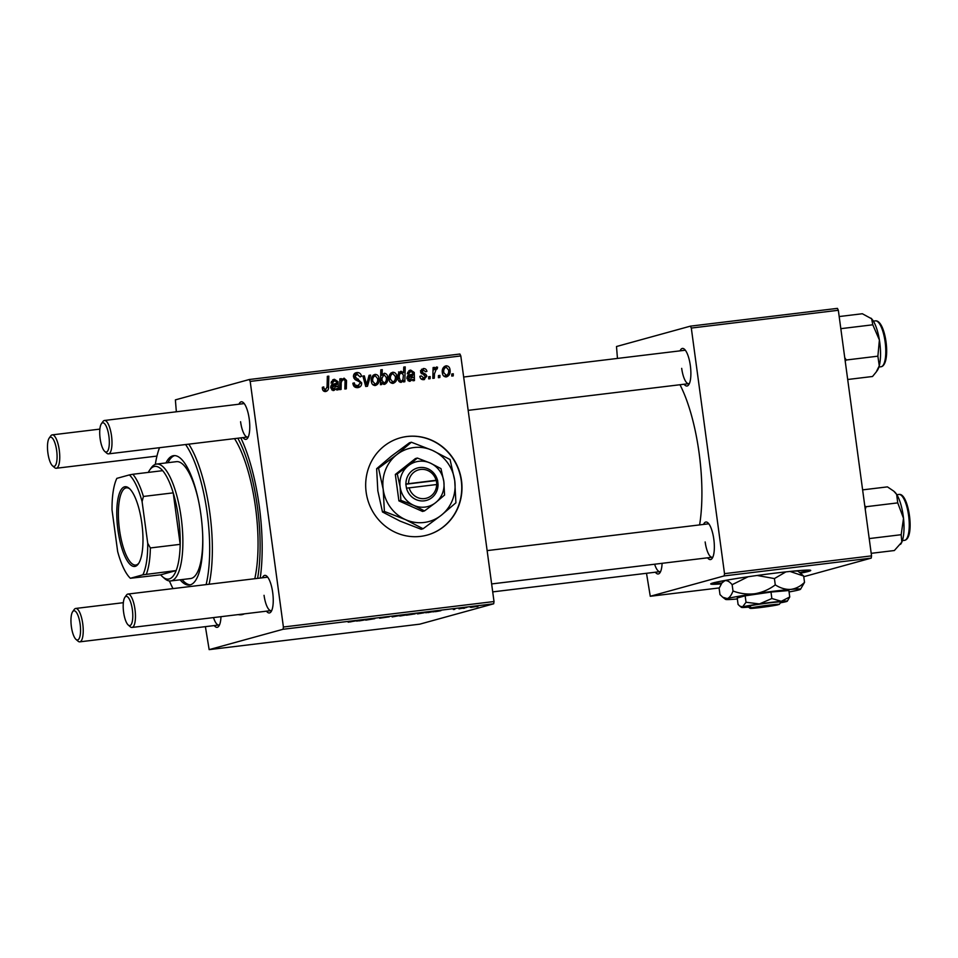 <?xml version="1.0" encoding="UTF-8"?>
<svg xmlns="http://www.w3.org/2000/svg" width="958" height="958" viewBox="0 0 958 958"><rect width="100%" height="100%" fill="white"/><g stroke="black" fill="none" stroke-linecap="round" stroke-linejoin="round"><path stroke-width="1.44" d="M800.601 573.159A50.451 2.191 172.3 0 0 810.731 570.441A50.451 2.191 172.3 0 0 775.764 573.052A50.451 2.191 172.3 0 0 710.728 583.961A50.451 2.191 172.3 0 0 721.29 583.889M799.702 572.477A50.451 2.191 172.3 0 0 809.75 570.142M366.148 492.196A50.451 47.984 74.6 0 0 427.244 535.067A50.451 47.984 74.6 0 0 461.516 480.665A50.451 47.984 74.6 0 0 400.432 437.794A50.451 47.984 74.6 0 0 366.148 492.196M427.112 535.103A50.451 47.984 74.6 0 0 461.277 480.736A50.451 47.984 74.6 0 0 400.3 437.83M662.086 563.328A18.921 5.784 83.1 0 1 659.942 572.764A18.921 5.784 83.1 0 1 655.332 572.213M654.637 564.226A16.813 5.149 -96.9 0 0 659.954 571.663A16.813 5.149 -96.9 0 0 660.685 571.387M680.06 350.844A18.921 5.784 83.1 0 1 684.407 349.215A18.921 5.784 83.1 0 1 690.347 365.669A18.921 5.784 83.1 0 1 688.706 384.793A18.921 5.784 83.1 0 1 684.096 384.242M681.689 368.363A16.813 5.149 -96.9 0 0 688.718 383.679A16.813 5.149 -96.9 0 0 689.449 383.404M703.531 524.433A18.921 5.784 83.1 0 1 707.878 522.793A18.921 5.784 83.1 0 1 713.818 539.258A18.921 5.784 83.1 0 1 712.177 558.37A18.921 5.784 83.1 0 1 707.567 557.819M705.16 541.953A16.813 5.149 -96.9 0 0 712.189 557.257A16.813 5.149 -96.9 0 0 712.92 556.993M220.987 616.689A18.921 5.784 83.1 0 1 218.843 626.125A18.921 5.784 83.1 0 1 214.233 625.574M213.526 617.587A16.813 5.149 -96.9 0 0 218.843 625.023A16.813 5.149 -96.9 0 0 219.574 624.748M238.949 404.204A18.921 5.784 83.1 0 1 243.296 402.576A18.921 5.784 83.1 0 1 249.236 419.029A18.921 5.784 83.1 0 1 247.607 438.153A18.921 5.784 83.1 0 1 242.985 437.602M240.578 421.724A16.813 5.149 -96.9 0 0 247.607 437.04A16.813 5.149 -96.9 0 0 248.338 436.764M262.42 577.794A18.921 5.784 83.1 0 1 266.767 576.153A18.921 5.784 83.1 0 1 272.707 592.619A18.921 5.784 83.1 0 1 271.066 611.731A18.921 5.784 83.1 0 1 266.456 611.18M264.049 595.313A16.813 5.149 -96.9 0 0 271.078 610.617A16.813 5.149 -96.9 0 0 271.809 610.354M240.829 437.866A100.913 30.872 83.1 0 1 259.283 506.291A100.913 30.872 83.1 0 1 260.229 578.057M244.41 613.85A100.913 30.872 83.1 0 1 238.147 614.605M699.603 524.9A96.698 29.59 -96.9 0 0 699.136 453.278A96.698 29.59 -96.9 0 0 679.976 384.733M454.799 609.36L453.362 609.539L454.787 609.264M464.558 608.186L463.109 608.354L464.546 608.091M428.07 612.593L436.261 610.929L428.07 612.593M389.295 616.808L379.643 618.233L389.415 616.605M383.583 617.407L382.937 617.551M400.025 616.006L406.503 614.916L400.013 615.934M365.764 620.137L374.794 618.664L365.752 619.994M373.321 618.844L372.578 618.82M348.413 622.089L359.861 620.173L348.185 622.185M349.933 621.838L350.903 621.862M205.395 626.64L209.155 649.632L419.772 624.161L493.681 603.791L283.053 629.274L283.4 627.011L494.017 601.54L493.681 603.791M209.155 649.632L283.053 629.274M364.699 619.898L356.675 621.107L364.77 619.754M406.408 615.216L415.209 613.85L406.396 615.096M392.169 616.94L399.953 615.503L392.157 616.856M417.724 613.862L424.202 612.773L417.712 613.791M440.919 610.677L432.908 611.875L440.991 610.533M471.013 607.408L477.491 606.33L471.001 607.348M458.99 608.857L466.786 607.432L458.966 608.713M477.922 606.57L476.473 606.737L477.91 606.474M421.544 369.237L423.292 369.908L422.239 372.387L425.843 374.327L426.837 376.159L423.831 379.643C421.616 379.823 420.311 378.769 419.891 376.47L421.292 375.919L424.154 378.23L421.221 379.009L423.723 378.314L425.4 376.458L420.574 371.955L423.196 368.567C425.22 368.375 426.466 369.321 426.921 371.393L425.496 371.752L423.304 369.896L420.502 370.65M424.55 379.512L423.831 379.643M410.754 371.417L408.707 373.788L407.234 373.764L410.695 370.075L414.263 372.47L414.443 380.589L412.946 380.769L412.623 379.464L409.952 381.32L406.958 378.578C406.922 376.255 408.048 374.973 410.359 374.734L412.766 374.063L412.79 372.782L410.754 371.417L407.653 372.255M409.425 374.937L408.743 375.177M409.497 375.081L412.766 374.063M410 370.219L409.353 370.447M396.732 376.266C397.307 379.811 396.097 382.17 393.115 383.356C390.78 383.32 389.451 382.05 389.104 379.56C388.469 375.871 389.69 373.44 392.768 372.255C395.127 372.351 396.456 373.692 396.732 376.266L395.319 376.662M323.301 390.445L325.552 389.798L327.073 386.828L327.349 376.314L328.81 376.135L328.534 387.032C328.69 389.415 327.732 390.912 325.684 391.523C323.78 391.618 322.69 390.66 322.403 388.649L322.355 387.307L323.78 386.936L323.816 388.229L325.804 389.75L323.517 390.361M381.787 382.589L381.715 384.553L380.434 384.697L380.817 369.848L382.278 369.668L382.122 374.865L384.326 373.273C386.409 373.548 387.535 374.865 387.691 377.212C388.277 380.613 387.212 383.008 384.505 384.397L381.787 382.589L380.482 382.949M370.638 375.117L367.477 386.266L365.716 386.481L362.89 376.051L364.339 375.883L366.579 384.721L369.081 375.308L370.638 375.117L369.01 375.572M357.047 374.267L354.927 376.626L361.645 382.817C361.753 385.583 360.483 387.188 357.849 387.631C354.915 387.81 353.262 386.349 352.879 383.212L354.304 382.865L354.963 384.96L358.34 385.787L355.214 386.601L357.717 385.906L360.208 383.128L359.669 381.907L355.562 379.883L353.49 376.889C353.334 374.374 354.46 372.925 356.867 372.554C359.406 372.411 360.95 373.656 361.501 376.29L360.112 376.925L357.047 374.267L353.562 375.213M358.627 387.475L357.849 387.631M356.089 372.71L355.394 372.961M453.29 373.776L453.23 375.895L451.781 376.075L451.805 373.955L453.29 373.776L451.805 374.183M176.344 411.784L175.386 399.881L249.284 379.512L459.912 354.029L460.81 355.945L250.194 381.416L283.4 627.011M460.81 355.945L494.017 601.54M379.033 378.41C379.608 381.955 378.398 384.314 375.416 385.499C373.081 385.463 371.74 384.194 371.405 381.703C370.77 378.015 371.991 375.584 375.069 374.386C377.428 374.494 378.757 375.835 379.033 378.41L377.608 378.805M334.522 380.637L332.474 383.008L331.001 382.984L334.474 379.296L338.03 381.691L338.21 389.81L336.725 389.99L336.39 388.685L333.731 390.541L330.738 387.798C330.69 385.475 331.827 384.194 334.138 383.954L336.533 383.284L336.569 382.002L334.522 380.637L331.42 381.476M333.204 384.158L332.522 384.397M333.276 384.302L336.533 383.284M333.767 379.44L333.133 379.667M343.766 379.524C341.838 380.386 340.988 382.038 341.204 384.445L341.072 389.463L339.611 389.643L339.886 378.841L341.359 378.661L341.311 380.47L344.054 378.147L346.521 380.458L346.317 388.828L344.856 389.008L345.06 380.673L343.766 379.524L340.94 380.278M404.839 381.751L403.378 381.931L403.438 380.422L401.198 382.386C399.163 382.05 398.073 380.721 397.941 378.398C397.354 375.033 398.384 372.65 401.031 371.249L403.546 372.722L403.761 367.07L405.222 366.902L404.839 381.751M450.021 369.824C450.595 373.369 449.386 375.728 446.404 376.913C444.069 376.877 442.728 375.608 442.392 373.105C441.758 369.429 442.979 366.998 446.057 365.8C448.416 365.908 449.745 367.249 450.021 369.824L448.607 370.219M439.914 375.392L439.866 377.512L438.417 377.691L438.441 375.572L439.914 375.392L438.441 375.799M436.429 368.698L434.453 373.859L434.297 378.182L432.824 378.362L433.1 367.561L434.573 367.381L434.501 369.62L436.525 366.962L437.555 367.225L437.207 368.95L433.758 369.429M430.166 376.566L430.106 378.697L428.669 378.865L428.681 376.745L430.166 376.566L428.681 376.985M803.762 576.704L871.205 558.119L724.164 575.914L724.511 573.65L871.54 555.868L871.205 558.119M646.506 573.279L650.266 596.271L724.164 575.914M650.266 596.271L719.266 587.925M617.455 358.424L616.497 346.521L690.395 326.151L837.436 308.368L838.334 310.272L871.54 555.868M838.334 310.272L691.305 328.055L724.511 573.65M691.305 328.055L690.395 326.151M708.92 523.966A16.813 5.149 -96.9 0 0 708.142 523.87L487.131 550.611M685.449 350.377A16.813 5.149 -96.9 0 0 684.683 350.293L463.66 377.021M250.194 381.416L249.284 379.512M244.338 403.737A16.813 5.149 -96.9 0 0 243.572 403.653L104.482 420.478A16.813 5.149 83.1 0 1 111.511 435.794A16.813 5.149 83.1 0 1 108.517 453.864A16.813 5.149 83.1 0 1 106.769 453.182L104.757 451.422A14.717 4.503 -96.9 0 0 108.901 436.201A14.717 4.503 -96.9 0 0 101.404 423.747A14.717 4.503 -96.9 0 0 100.135 438.62A14.717 4.503 -96.9 0 0 104.757 451.422M267.809 577.327A16.813 5.149 -96.9 0 0 267.043 577.231L127.953 594.056A16.813 5.149 83.1 0 1 134.982 609.372A16.813 5.149 83.1 0 1 131.988 627.454A16.813 5.149 83.1 0 1 130.24 626.76L128.228 624.999A14.717 4.503 -96.9 0 0 132.372 609.779A14.717 4.503 -96.9 0 0 124.875 597.337A14.717 4.503 -96.9 0 0 123.606 612.198A14.717 4.503 -96.9 0 0 128.228 624.999M352.891 383.26L354.304 382.865M352.963 383.715L354.352 383.332M353.454 385.379L354.963 384.96M354.268 386.613L355.214 386.601M354.963 373.201L357.645 374.243M360.076 376.674L361.501 376.29M353.514 377.021L354.927 376.626M353.957 378.326L355.646 377.859M354.807 379.356L357.993 380.949M360.22 383.212L361.645 382.817M358.963 385.547L357.286 387.679M362.95 376.266L364.339 375.883M365.333 385.056L366.579 384.721M373.297 375.069L374.937 375.776M375.847 383.99L374.578 385.511M373.009 384.805L375.249 384.182C377.248 383.044 378.027 381.176 377.584 378.578L375.177 375.728C373.105 376.829 372.327 378.709 372.83 381.356L375.249 384.182L373.213 384.733M372.674 376.41L372.075 376.59M375.177 375.728L372.363 376.482M371.405 381.751L372.83 381.356M380.817 370.075L382.278 369.668M380.673 375.261L382.122 374.865M382.805 374.051L383.847 374.698M386.266 377.608L387.691 377.212M382.434 383.583L384.445 383.044L383.523 384.326M381.535 375.344L380.661 375.776M380.601 378.458L382.014 378.063L382.014 380.518L384.206 383.092C386.038 381.847 386.721 379.955 386.242 377.416L384.038 374.65L381.296 375.392M384.038 374.65L382.014 378.063M380.53 380.925L382.014 380.518M322.355 387.331L323.78 386.936M322.403 388.613L323.816 388.229M327.349 376.542L328.81 376.135M327.049 387.439L328.534 387.032M325.78 389.762L324.786 391.523M332.869 390.517L336.39 388.685M331.636 384.649L334.031 383.978M332.63 379.955L334.57 380.637M336.581 382.086L338.03 381.691M335.587 383.667L335.551 384.362L338.066 383.679M336.426 388.828L337.863 388.421M330.773 388.014L332.186 387.631L334.33 389.104L331.648 389.834L334.007 389.164L336.474 384.637L330.809 386.337M336.474 384.637L333.48 385.559M335.312 385.08L332.186 387.631M339.886 379.069L341.359 378.661M339.839 380.877L341.311 380.47M342.497 378.925L343.431 379.584M345.084 380.865L346.521 380.458M391.008 372.925L392.648 373.632M393.546 381.847L392.277 383.368M390.72 382.673L392.948 382.038C394.947 380.901 395.726 379.033 395.295 376.434L392.888 373.584C390.816 374.686 390.026 376.566 390.529 379.224L392.948 382.038L390.912 382.589M390.373 374.267L389.774 374.446M392.888 373.584L390.062 374.339M389.116 379.608L390.529 379.224M402.013 380.817L403.438 380.422M400.887 381.176L400.157 382.254M398.528 371.944L401.043 373.416M402.504 373.009L403.546 372.722M403.749 367.297L405.222 366.902M398.696 380.913L401.486 380.997L399.342 381.595M398.803 373.249L401.306 372.566C399.594 373.728 398.935 375.512 399.354 377.907L400.264 380.482M397.929 378.29L399.354 377.907M399.187 381.655L401.689 380.961L402.983 379.488L403.402 375.093L401.306 372.566M397.989 378.733L399.402 378.338M409.09 381.296L412.623 379.464M407.857 375.428L410.264 374.758M408.862 370.734L410.802 371.417M412.802 372.866L414.263 372.47M411.82 374.446L411.784 375.141L414.287 374.458M412.647 379.608L414.084 379.2M406.994 378.793L408.407 378.41L410.563 379.883L407.869 380.613L410.228 379.943L412.694 375.416L407.042 377.117M412.694 375.416L409.713 376.338M411.545 375.859L408.407 378.41M419.879 376.302L421.292 375.919M420.574 371.932L421.987 371.548M420.79 372.782L422.239 372.387M423.819 374.889L425.843 374.327M425.412 376.554L426.837 376.159M424.214 378.206L423.149 379.679M444.296 366.483L445.925 367.177M446.835 375.392L445.566 376.913M443.662 367.824L443.063 368.004M446.165 367.142C444.105 368.243 443.315 370.111 443.817 372.77L446.512 375.536L443.997 376.219L446.236 375.584C448.236 374.458 449.015 372.59 448.584 369.992L446.165 367.142L443.35 367.896M442.392 373.165L443.817 372.77M433.1 367.788L434.573 367.381M433.04 370.027L434.501 369.62M435.327 367.836L437.555 367.225M434.657 369.189L436.141 368.782M359.19 620.88L363.477 620.161L358.112 620.82M409.485 614.557L413.76 614.03L409.461 614.413M412.85 613.946L413.76 614.03M408.407 614.653L409.389 614.808M405.054 615.084L399.342 615.874L403.989 615.012M399.33 615.743L400.432 615.886M422.753 612.94L417.053 613.731L421.688 612.869M417.029 613.599L418.131 613.743M425.819 612.533L428.765 612.449M430.118 611.851L425.735 612.797M431.028 611.923L428.741 612.401M435.411 611.659L439.698 610.941L434.333 611.599M476.042 606.498L470.33 607.288L474.976 606.426M470.318 607.144L471.42 607.3M711.602 583.422A50.451 2.191 172.3 0 0 721.901 582.991M180.104 579.806A65.168 19.938 -96.9 0 0 189.361 585.039A65.168 19.938 -96.9 0 0 200.952 514.997A65.168 19.938 -96.9 0 0 173.709 455.649A65.168 19.938 -96.9 0 0 165.974 462.93M182.092 579.566A65.168 19.938 -96.9 0 0 190.343 584.835M206.114 584.596A86.196 26.369 -96.9 0 0 207.215 513.26A86.196 26.369 -96.9 0 0 185.589 444.548M159.531 447.697A86.196 26.369 -96.9 0 0 155.316 464.379M188.81 444.153A88.292 27.016 83.1 0 1 209.826 512.853A88.292 27.016 83.1 0 1 209.095 584.236M254.792 578.716A88.292 27.016 -96.9 0 0 255.523 507.321A88.292 27.016 -96.9 0 0 234.506 438.62M257.594 578.369A94.603 28.944 -96.9 0 0 257.403 506.806A94.603 28.944 -96.9 0 0 237.847 438.225M202.665 534.372A58.857 18.01 83.1 0 1 190.594 578.536L170.716 580.943A58.857 18.01 83.1 0 1 164.596 578.536L162.585 576.776A56.761 17.364 -96.9 0 0 169.267 578.943A56.761 17.364 -96.9 0 0 176.164 570.561A56.761 17.364 -96.9 0 0 180.176 544.348A56.761 17.364 -96.9 0 0 173.218 492.855A56.761 17.364 -96.9 0 0 162.656 470.665A56.761 17.364 -96.9 0 0 154.07 466.546A56.761 17.364 -96.9 0 0 149.676 470.055A56.761 17.364 -96.9 0 0 148.286 472.402M149.676 470.055L151.208 467.863A58.857 18.01 83.1 0 1 155.771 464.235A58.857 18.01 83.1 0 1 156.585 464.067L176.452 461.66A58.857 18.01 83.1 0 1 198.713 501.681M169.422 580.943A86.196 26.369 -96.9 0 0 172.991 588.607M174.715 455.601A65.168 19.938 -96.9 0 0 167.961 462.69M847.698 379.5L872.522 376.494L876.199 372.015L879.264 365.848A27.746 8.49 -96.9 0 0 879.396 339.994L877.887 356.172L879.264 365.848A27.746 8.49 -96.9 0 1 877.348 370.387L876.199 372.015M845.219 361.166L846.261 360.004L877.887 356.172M846.261 360.004L844.752 357.669M872.798 324.798L879.396 339.994A27.746 8.49 -96.9 0 0 871.624 318.786L872.798 324.798L841.172 328.63L840.932 329.444M839.184 316.547L862.332 313.745L871.624 318.786A27.746 8.49 -96.9 0 0 871.038 318.224A27.746 8.49 -96.9 0 0 870.978 318.164L871.624 318.786M871.205 553.329L894.353 550.527L901.825 542.132A27.746 8.49 -96.9 0 0 903.514 518.302L901.179 534.708L901.825 542.132A27.746 8.49 -96.9 0 1 900.819 543.964L900.568 544.324M869.098 537.797L869.553 538.54L901.179 534.708M897.73 502.878L903.514 518.302A27.746 8.49 -96.9 0 0 896.64 494.388L897.73 502.878L866.104 506.71L864.799 505.956M865.254 509.345L866.104 506.71M862.619 489.873L887.443 486.88L893.742 491.131L896.64 494.388A27.746 8.49 -96.9 0 0 894.509 491.801L893.742 491.131M56.666 450.595A14.717 4.503 -96.9 0 0 49.169 438.141A14.717 4.503 -96.9 0 0 47.9 453.014A14.717 4.503 -96.9 0 0 52.522 465.816A14.717 4.503 -96.9 0 0 56.666 450.595M49.169 438.141L50.714 435.95A16.813 5.149 83.1 0 1 52.247 434.872A16.813 5.149 83.1 0 1 59.276 450.188A16.813 5.149 83.1 0 1 56.294 468.258A16.813 5.149 83.1 0 1 54.546 467.576L52.522 465.816M101.404 423.747L102.949 421.556A16.813 5.149 83.1 0 1 104.482 420.478M71.371 626.592A14.717 4.503 -96.9 0 0 75.993 639.393A14.717 4.503 -96.9 0 0 80.137 624.185A14.717 4.503 -96.9 0 0 72.64 611.731A14.717 4.503 -96.9 0 0 71.371 626.592M72.64 611.731L74.185 609.539A16.813 5.149 83.1 0 1 75.718 608.45A16.813 5.149 83.1 0 1 82.747 623.766A16.813 5.149 83.1 0 1 79.765 641.848A16.813 5.149 83.1 0 1 78.017 641.153L75.993 639.393M124.875 597.337L126.42 595.146A16.813 5.149 83.1 0 1 127.953 594.056M135.246 566.346A40.152 12.286 83.1 0 1 117.918 529.894A40.152 12.286 83.1 0 1 124.504 486.844A40.152 12.286 83.1 0 1 129.222 488.364A40.152 12.286 83.1 0 1 142.071 525.116A40.152 12.286 83.1 0 1 138.359 563.867A40.152 12.286 83.1 0 1 135.246 566.346M129.833 488.939A38.895 11.903 -96.9 0 0 126.396 487.838A38.895 11.903 -96.9 0 0 125.857 487.945A38.895 11.903 -96.9 0 0 119.367 528.756A38.895 11.903 -96.9 0 0 135.737 565.052A38.895 11.903 -96.9 0 0 136.275 564.957A38.895 11.903 -96.9 0 0 138.814 563.16M156.585 464.067A58.857 18.01 83.1 0 1 181.361 519.008A58.857 18.01 83.1 0 1 171.53 580.788A58.857 18.01 83.1 0 1 170.716 580.943M162.585 576.776A56.761 17.364 -96.9 0 1 160.669 574.836L176.164 570.561L142.886 574.812A54.654 16.717 -96.9 0 0 147.724 543.258L142.095 501.633A54.654 16.717 -96.9 0 0 129.378 474.917L116.852 478.365A54.654 16.717 -96.9 0 0 112.026 509.919L117.654 551.545A54.654 16.717 -96.9 0 0 130.36 578.273L142.886 574.812M147.724 543.258L150.37 547.952L180.176 544.348L173.218 492.855L143.413 496.46L142.095 501.633M130.36 578.273L160.669 574.836M129.378 474.917L132.851 474.27A56.761 17.364 83.1 0 1 143.413 496.46M162.656 470.665L132.851 474.27M150.37 547.952A56.761 17.364 83.1 0 1 146.358 574.165M436.082 480.269L405.797 484.029L406.491 488.173A16.813 15.999 74.6 0 0 424.226 500.842A16.813 15.999 74.6 0 0 438.034 484.365L437.59 480.186L436.082 480.269A14.717 13.999 74.6 0 0 420.634 469.444A14.717 13.999 74.6 0 0 408.551 483.598M437.471 480.197A16.813 15.999 74.6 0 0 419.724 467.54A16.813 15.999 74.6 0 0 405.929 484.018M400.839 500.339L413.724 505.333L424.49 510.913L422.55 511.452L398.899 500.878L400.839 500.339L400.121 486.832A23.124 21.998 74.6 0 0 413.724 505.333A23.124 21.998 74.6 0 0 435.591 502.687L444.56 495.058L443.829 481.539L440.979 468.618L430.226 463.037L417.341 458.044L415.401 458.583L395.331 474.438L398.899 500.878M424.49 510.913L435.591 502.687A23.124 21.998 74.6 0 0 443.829 481.539A23.124 21.998 74.6 0 0 430.226 463.037A23.124 21.998 74.6 0 0 408.371 465.684L397.271 473.911L395.331 474.438M417.341 458.044L408.371 465.684A23.124 21.998 74.6 0 0 400.121 486.832L397.271 473.911M396.696 454.739A37.841 35.985 74.6 0 0 383.2 489.346A37.841 35.985 74.6 0 0 405.474 519.619A37.841 35.985 74.6 0 0 441.243 515.296A37.841 35.985 74.6 0 0 454.739 480.688A37.841 35.985 74.6 0 0 432.465 450.404A37.841 35.985 74.6 0 0 396.696 454.739L378.542 468.199L376.638 468.713L391.319 456.224L409.485 442.764L411.377 442.237L396.696 454.739M378.542 468.199L383.2 489.346L384.386 511.452L405.474 519.619L423.077 528.756L421.173 529.283L400.085 521.104L382.481 511.979L377.823 490.831L376.638 468.713M384.386 511.452L382.481 511.979M423.077 528.756L441.243 515.296L455.912 502.794L454.739 480.688L450.068 459.541L432.465 450.404L411.377 442.237M406.491 488.173L438.034 484.365M409.114 487.766A14.717 13.999 74.6 0 0 424.574 498.579A14.717 13.999 74.6 0 0 436.644 484.425M436.86 484.425L436.333 480.533L405.821 484.221M436.333 480.533L437.59 480.186M751.527 607.827A14.717 0.647 172.3 0 1 768.184 605.24A14.717 0.647 172.3 0 1 779.249 604.39A14.717 0.647 172.3 0 1 779.058 604.498L751.527 607.827L749.24 605.995L747.994 606.342A16.813 0.73 172.3 0 0 747.743 606.534L750.102 608.33A14.717 0.647 172.3 0 0 761.778 607.36A14.717 0.647 172.3 0 0 777.812 604.845L777.968 604.63M779.249 604.39L781.045 602.031A16.813 0.73 172.3 0 0 768.256 603.013A16.813 0.73 172.3 0 0 749.24 605.995M771.861 598.522L759.431 603.935L746.031 602.259L742.534 606.905L739.78 606.079L738.079 604.45L737.205 598.008L745.156 595.816L770.998 592.068L788.877 590.523L789.739 596.978L781.285 601.289L771.861 598.522L770.998 592.068M780.447 602.81A23.124 1.006 172.3 0 0 786.243 601.612A23.124 1.006 172.3 0 0 787.284 601.205L789.739 596.978M746.031 602.259L745.156 595.816M789.069 591.948A37.841 1.653 172.3 0 0 798.804 589.936A37.841 1.653 172.3 0 0 800.517 589.266A37.841 1.653 172.3 0 0 790.685 589.409A37.841 1.653 172.3 0 0 754.916 593.732A37.841 1.653 172.3 0 0 727.278 598.594A37.841 1.653 172.3 0 0 725.589 599.397A37.841 1.653 172.3 0 0 735.397 599.121A37.841 1.653 172.3 0 0 737.337 598.942M800.517 589.266L804.528 582.344C800.469 586.368 795.847 588.715 790.685 589.409C785.512 589.637 780.375 588.128 775.273 584.883C769.178 589.457 762.4 592.415 754.916 593.732C747.468 594.595 740.163 593.685 733.002 591.002C731.445 595.205 729.541 597.732 727.278 598.594L722.763 597.253L719.985 594.595L719.123 588.284L721.949 582.931L724.859 580.692C727.182 580.297 729.613 581.626 732.14 584.691L748.078 576.764M804.528 582.344L803.678 576.045L798.074 571.231A37.841 1.653 172.3 0 0 792.817 571.172M775.273 584.883L774.423 578.572L785.883 571.89M790.015 571.447L803.678 576.045M733.002 591.002L732.14 584.691M757.167 575.471L774.423 578.572M728.2 579.901A37.841 1.653 172.3 0 0 724.859 580.692A37.841 1.653 172.3 0 0 723.146 581.362L721.949 582.931M787.284 601.205A23.124 1.006 172.3 0 0 781.285 601.289A23.124 1.006 172.3 0 0 759.431 603.935A23.124 1.006 172.3 0 0 742.534 606.905A23.124 1.006 172.3 0 0 741.504 607.396A23.124 1.006 172.3 0 0 747.491 607.216A23.124 1.006 172.3 0 0 748.521 607.133M747.994 606.342L750.282 608.174L777.812 604.845M355.837 379.763L358.34 379.081M364.507 382.002L365.86 381.631M380.542 380.518L381.979 380.122M336.234 386.816L337.851 386.361M345.072 382.709L346.545 382.302M339.731 384.853L341.204 384.445M412.467 377.596L414.084 377.141M421.496 373.752L423.568 373.177M432.932 374.279L434.453 373.859M875.468 320.858C885.3 319.828 891.156 360.328 882.354 366.315L881.013 366.77A23.124 7.077 -96.9 0 0 881.923 366.459A23.124 7.077 -96.9 0 0 885.06 341.455A23.124 7.077 -96.9 0 0 875.468 320.858L873.361 321.11M878.486 322.415A21.866 6.694 83.1 0 1 886.078 342.868A21.866 6.694 83.1 0 1 883.575 364.543M899.215 494.424A23.124 7.077 -96.9 0 0 898.927 494.436L899.37 494.412C908.891 493.466 915.297 538.659 904.484 540.348A23.124 7.077 -96.9 0 0 908.783 517.009A23.124 7.077 -96.9 0 0 899.215 494.424M904.196 540.372A23.124 7.077 -96.9 0 0 904.484 540.348L902.388 540.611M901.957 495.993A21.866 6.694 83.1 0 1 909.537 516.446A21.866 6.694 83.1 0 1 907.046 538.121M384.445 383.044L381.943 383.727M881.013 366.77L878.917 367.022M898.927 494.436L896.832 494.687M99.872 429.112L52.247 434.872M156.956 456.08L56.294 468.258M108.517 453.864L247.607 437.04M468.175 410.359L688.718 383.679M79.765 641.848L218.843 625.023M492.711 591.888L659.954 571.663M75.718 608.45L123.343 602.69M712.189 557.257L491.646 583.937M271.078 610.617L131.988 627.454M725.589 599.397L722.763 597.253M741.504 607.396L739.78 606.079"/></g></svg>
